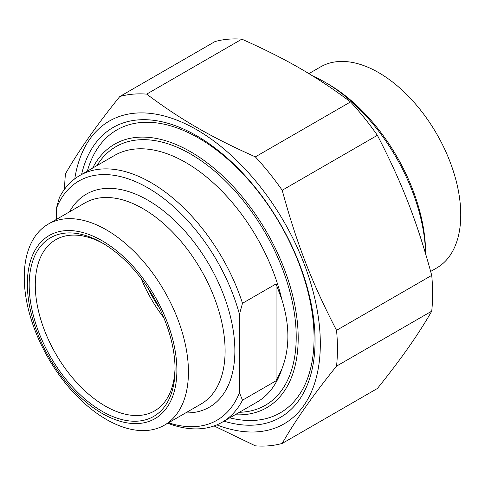 <?xml version="1.0" encoding="UTF-8"?>
<svg xmlns="http://www.w3.org/2000/svg" width="485" height="485" viewBox="0 0 485 485"><rect width="100%" height="100%" fill="white"/><g stroke="black" fill="none" stroke-linecap="round" stroke-linejoin="round"><path stroke-width="0.73" d="M223.997 421.168A167.355 96.624 -120 0 0 315.062 340.773A167.355 96.624 -120 0 0 196.722 135.806A167.355 96.624 -120 0 0 81.571 174.479M216.819 424.878A174.794 100.916 -120 0 0 320.136 335.941A174.794 100.916 -120 0 0 203.451 133.83A174.794 100.916 -120 0 0 74.769 178.832M119.819 96.515L215.007 41.564A192.921 111.386 60 0 1 241.851 39.164L146.67 94.12A192.921 111.386 -120 0 0 119.819 96.515C96.636 125.215 78.522 150.987 65.475 173.83A192.921 111.386 -120 0 0 64.608 189.168M282.203 190.265A192.921 111.386 -120 0 0 255.352 156.867L350.54 101.917A192.921 111.386 60 0 1 377.385 135.309L282.203 190.265C296.832 243.973 311.776 282.476 336.548 330.327L431.729 275.377A192.921 111.386 60 0 1 431.729 311.17L336.548 366.126A192.921 111.386 -120 0 0 336.548 330.327M214.067 425.939L255.352 445.836A192.921 111.386 -120 0 0 282.203 443.435L377.385 388.485C400.568 359.785 418.682 334.013 431.729 311.17M350.54 101.917C316.208 76.242 286.326 58.988 241.851 39.164M431.729 275.377C417.1 221.669 402.156 183.166 377.385 135.309M336.548 366.126C313.358 394.82 295.244 420.592 282.203 443.435M146.67 94.12C181.002 119.795 210.884 137.049 255.352 156.867M276.068 283.913L276.068 380.804L281.846 369.03C289.891 348.545 289.891 325.387 281.846 299.542L276.068 283.913L242.5 303.295A142.426 82.232 -120 0 0 79.734 175.54A142.426 82.232 -120 0 0 59.388 197.577L56.339 208.544L56.339 219.444M276.068 380.804L242.5 400.186L239.451 392.747L239.451 314.262L242.5 303.295M167.743 423.241A142.426 82.232 -120 0 0 222.16 422.229A142.426 82.232 -120 0 0 242.5 400.186M56.339 208.544A138.11 79.74 60 0 1 147.895 187.877A138.11 79.74 60 0 1 239.451 314.262M175.036 367.394A98.837 57.06 60 0 1 154.588 410.904A98.837 57.06 60 0 1 105.166 406.012A98.837 57.06 60 0 1 40.601 318.918A98.837 57.06 60 0 1 55.751 239.717A98.837 57.06 60 0 1 103.657 243.761M102.117 411.298A103.153 59.552 -120 0 0 175.055 369.182A103.153 59.552 -120 0 0 102.117 242.852A103.153 59.552 -120 0 0 29.179 284.962A103.153 59.552 -120 0 0 102.117 411.298M163.736 317.59A98.837 57.06 60 0 1 141.141 278.451M102.117 240.736A105.742 61.049 60 0 1 166.87 407.63A105.742 61.049 60 0 1 37.363 332.855A105.742 61.049 60 0 1 102.117 240.736M239.451 392.747A138.11 79.74 60 0 1 168.537 422.781M106.342 229.835A116.097 67.033 60 0 1 182.19 332.146A116.097 67.033 60 0 1 164.391 425.175A116.097 67.033 60 0 1 48.294 358.148A116.097 67.033 60 0 1 48.294 224.088A116.097 67.033 60 0 1 106.342 229.835M92.665 168.071A152.138 87.84 60 0 1 266.689 232.06A152.138 87.84 60 0 1 235.092 414.76M159.353 307.908A99.698 57.563 60 0 1 147.331 287.09M229.763 417.834A163.36 94.314 -120 0 0 280.233 412.868A163.36 94.314 -120 0 0 305.271 281.967A163.36 94.314 -120 0 0 198.553 138.013A163.36 94.314 -120 0 0 116.873 129.925A163.36 94.314 -120 0 0 87.336 171.144M312.752 75.993A142.426 82.232 60 0 1 324.901 82.159L324.901 82.159A142.426 82.232 60 0 1 425.575 253.661M324.901 82.159L327.951 83.923L324.901 82.159M425.612 253.764L425.612 253.073A138.11 79.74 -120 0 0 327.951 83.923M430.668 271.448L436.706 267.962A116.097 67.033 -120 0 0 436.706 133.902A116.097 67.033 -120 0 0 320.609 66.869L308.89 73.635M239.39 412.28A149.331 86.215 -120 0 0 265.283 232.867A149.331 86.215 -120 0 0 96.964 165.591M281.846 369.03A142.426 82.232 60 0 1 256.947 402.144L222.16 422.229M79.734 175.54L114.521 155.449A142.426 82.232 60 0 1 281.846 299.542M185.628 412.917A123.002 71.016 -120 0 0 209.399 265.137A123.002 71.016 -120 0 0 69.525 211.83M48.294 224.088L84.96 202.918A116.097 67.033 60 0 1 143.008 208.671A116.097 67.033 60 0 1 218.856 310.976A116.097 67.033 60 0 1 201.057 404.011L164.391 425.175"/></g></svg>
